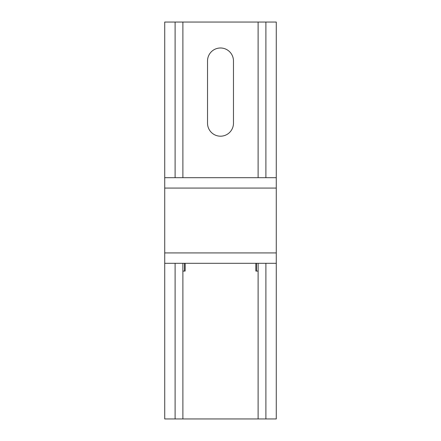 <?xml version="1.0" encoding="UTF-8"?>
<svg xmlns="http://www.w3.org/2000/svg" width="441" height="441" viewBox="0 0 441 441"><rect width="100%" height="100%" fill="white"/><g stroke="black" fill="none" stroke-linecap="round" stroke-linejoin="round"><path stroke-width="0.66" d="M233.471 60.963L233.471 123.221A12.971 12.971 0 0 1 220.5 136.192A12.971 12.971 0 0 1 207.529 123.221L207.529 60.963A12.971 12.971 0 0 1 220.5 47.992A12.971 12.971 0 0 1 233.471 60.963M265.895 177.695L258.117 177.695L258.117 22.05L276.275 22.05L276.275 177.695L265.895 177.695L265.895 22.05M164.725 263.305L175.105 263.305L175.105 418.95L164.725 418.95L164.725 22.05L258.117 22.05M164.725 177.695L182.883 177.695L182.883 22.05M164.725 252.925L276.275 252.925L276.275 263.305L175.105 263.305M182.883 177.695L258.117 177.695M276.275 252.925L276.275 177.695M184.57 263.305L184.57 271.083L185.11 271.083L182.883 271.083M258.117 271.083L255.89 271.083L256.43 271.083L256.43 263.305M185.11 263.305L185.11 271.083M255.89 271.083L255.89 263.305M276.275 263.305L276.275 418.95L182.883 418.95L182.883 263.305M258.117 263.305L258.117 418.95M175.105 418.95L182.883 418.95M175.105 22.05L175.105 177.695M276.275 188.075L164.725 188.075M265.895 418.95L265.895 263.305"/></g></svg>
